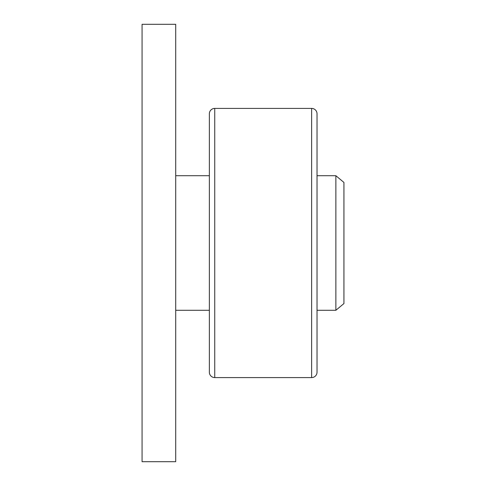 <?xml version="1.0" encoding="UTF-8"?>
<svg xmlns="http://www.w3.org/2000/svg" width="486" height="486" viewBox="0 0 486 486"><rect width="100%" height="100%" fill="white"/><g stroke="black" fill="none" stroke-linecap="round" stroke-linejoin="round"><path stroke-width="0.73" d="M175.707 175.707L209.357 175.707M209.357 310.293L175.707 310.293M214.739 108.414L311.635 108.414A5.382 5.382 0 0 1 317.024 113.797L317.024 372.203A5.382 5.382 0 0 1 311.635 377.586L214.739 377.586A5.382 5.382 0 0 1 209.357 372.203L209.357 113.797A5.382 5.382 0 0 1 214.739 108.414L214.739 377.586M335.862 243L335.862 310.293L343.936 303.562L343.936 182.438L335.862 175.707L335.862 243M175.707 24.3L175.707 461.7L142.064 461.7L142.064 24.3L175.707 24.3M311.635 377.586L311.635 108.414M317.024 310.293L335.862 310.293M317.024 175.707L335.862 175.707"/></g></svg>
